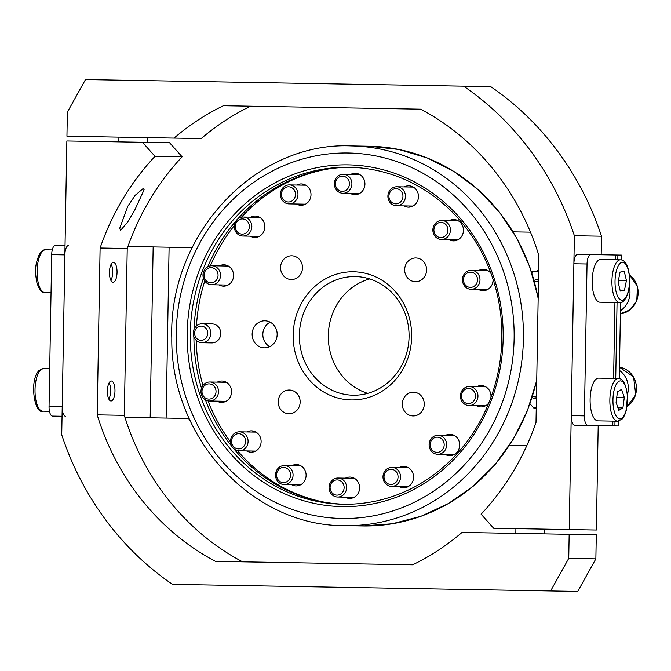 <?xml version="1.0" encoding="UTF-8"?>
<svg xmlns="http://www.w3.org/2000/svg" width="671" height="671" viewBox="0 0 671 671"><rect width="100%" height="100%" fill="white"/><g stroke="black" fill="none" stroke-linecap="round" stroke-linejoin="round"><path stroke-width="1.01" d="M351.294 399.933A64.081 59.249 91 0 1 293.177 334.829A64.081 59.249 91 0 1 353.533 271.789A64.081 59.249 91 0 1 411.65 336.901A64.081 59.249 91 0 1 351.294 399.933M355.253 276.569A59.333 54.863 -89 0 0 299.367 334.938A59.333 54.863 -89 0 0 353.181 395.219A59.333 54.863 -89 0 0 409.067 336.85A59.333 54.863 -89 0 0 355.253 276.569M270.212 322.197A13.529 12.506 -89 0 0 262.831 334.301A13.529 12.506 -89 0 0 269.784 346.655M264.886 320.805A13.529 12.506 -89 0 0 252.145 334.116A13.529 12.506 -89 0 0 264.416 347.855A13.529 12.506 -89 0 0 277.157 334.552A13.529 12.506 -89 0 0 264.886 320.805M367.691 393.374A59.333 54.863 91 0 1 328.304 335.441A59.333 54.863 91 0 1 369.687 278.918M291.734 255.794A11.868 10.971 -89 0 0 280.553 267.469A11.868 10.971 -89 0 0 291.323 279.522A11.868 10.971 -89 0 0 302.495 267.846A11.868 10.971 -89 0 0 291.734 255.794M415.844 257.958A11.868 10.971 -89 0 0 404.672 269.633A11.868 10.971 -89 0 0 415.433 281.694A11.868 10.971 -89 0 0 426.613 270.019A11.868 10.971 -89 0 0 415.844 257.958M413.504 392.2A11.868 10.971 -89 0 0 402.323 403.875A11.868 10.971 -89 0 0 413.093 415.936A11.868 10.971 -89 0 0 424.265 404.261A11.868 10.971 -89 0 0 413.504 392.2M289.394 390.036A11.868 10.971 -89 0 0 278.213 401.711A11.868 10.971 -89 0 0 288.975 413.764A11.868 10.971 -89 0 0 300.155 402.088A11.868 10.971 -89 0 0 289.394 390.036M226.228 285.796A10.677 9.872 91 0 1 224.433 284.982M224.768 266.001A10.677 9.872 91 0 1 226.588 265.255M219.006 284.89A10.677 9.872 -89 0 0 223.51 286.156A10.677 9.872 -89 0 0 233.567 275.647A10.677 9.872 -89 0 0 223.879 264.802A10.677 9.872 -89 0 0 219.342 265.909M257.53 237.048A10.677 9.872 91 0 1 255.735 236.242M256.062 217.261A10.677 9.872 91 0 1 257.89 216.515M250.308 236.15A10.677 9.872 -89 0 0 254.812 237.417A10.677 9.872 -89 0 0 264.869 226.907A10.677 9.872 -89 0 0 255.181 216.054A10.677 9.872 -89 0 0 250.635 217.169M303.661 204.923A10.677 9.872 91 0 1 301.866 204.118M302.193 185.129A10.677 9.872 91 0 1 304.013 184.391M296.439 204.026A10.677 9.872 -89 0 0 300.935 205.284A10.677 9.872 -89 0 0 311 194.783A10.677 9.872 -89 0 0 301.313 183.929A10.677 9.872 -89 0 0 296.767 185.037M357.593 194.305A10.677 9.872 91 0 1 355.798 193.491M356.133 174.51A10.677 9.872 91 0 1 357.953 173.764M350.371 193.399A10.677 9.872 -89 0 0 354.875 194.665A10.677 9.872 -89 0 0 364.932 184.156A10.677 9.872 -89 0 0 355.253 173.311A10.677 9.872 -89 0 0 350.707 174.418M411.13 206.802A10.677 9.872 91 0 1 409.335 205.989M409.662 187.008A10.677 9.872 91 0 1 411.491 186.261M403.908 205.896A10.677 9.872 -89 0 0 408.413 207.163A10.677 9.872 -89 0 0 418.469 196.653A10.677 9.872 -89 0 0 408.782 185.808A10.677 9.872 -89 0 0 404.236 186.915M456.112 240.52A10.677 9.872 91 0 1 454.317 239.715M454.644 220.725A10.677 9.872 91 0 1 456.465 219.979M448.891 239.614A10.677 9.872 -89 0 0 453.386 240.881A10.677 9.872 -89 0 0 463.451 230.371A10.677 9.872 -89 0 0 453.764 219.526A10.677 9.872 -89 0 0 449.218 220.633M485.687 290.325A10.677 9.872 91 0 1 483.892 289.511M484.227 270.53A10.677 9.872 91 0 1 486.047 269.784M491.038 273.55A10.677 9.872 -89 0 0 483.338 269.331A10.677 9.872 -89 0 0 478.8 270.438M478.465 289.419A10.677 9.872 -89 0 0 482.969 290.686A10.677 9.872 -89 0 0 493.009 279.245M483.657 406.567A10.677 9.872 91 0 1 481.862 405.754M482.197 386.773A10.677 9.872 91 0 1 484.017 386.026M490.946 397.349A10.677 9.872 -89 0 0 481.308 385.573A10.677 9.872 -89 0 0 476.771 386.681M476.435 405.661A10.677 9.872 -89 0 0 480.939 406.928A10.677 9.872 -89 0 0 488.782 402.969M452.363 455.307A10.677 9.872 91 0 1 450.568 454.502M450.895 435.513A10.677 9.872 91 0 1 452.715 434.766M445.141 454.401A10.677 9.872 -89 0 0 449.637 455.668A10.677 9.872 -89 0 0 459.702 445.158A10.677 9.872 -89 0 0 450.015 434.313A10.677 9.872 -89 0 0 445.469 435.42M406.232 487.431A10.677 9.872 91 0 1 404.437 486.626M404.764 467.637A10.677 9.872 91 0 1 406.592 466.899M399.01 486.534A10.677 9.872 -89 0 0 403.514 487.8A10.677 9.872 -89 0 0 413.571 477.291A10.677 9.872 -89 0 0 403.883 466.437A10.677 9.872 -89 0 0 399.337 467.544M352.292 498.058A10.677 9.872 91 0 1 350.497 497.245M350.832 478.264A10.677 9.872 91 0 1 352.652 477.517M345.07 497.152A10.677 9.872 -89 0 0 349.574 498.419A10.677 9.872 -89 0 0 359.631 487.909A10.677 9.872 -89 0 0 349.943 477.064A10.677 9.872 -89 0 0 345.406 478.171M298.763 485.561A10.677 9.872 91 0 1 296.968 484.747M297.295 465.766A10.677 9.872 91 0 1 299.115 465.02M291.541 484.655A10.677 9.872 -89 0 0 296.037 485.921A10.677 9.872 -89 0 0 306.102 475.412A10.677 9.872 -89 0 0 296.414 464.558A10.677 9.872 -89 0 0 291.868 465.674M253.781 451.835A10.677 9.872 91 0 1 251.986 451.029M252.313 432.049A10.677 9.872 91 0 1 254.141 431.302M246.559 450.937A10.677 9.872 -89 0 0 251.063 452.204A10.677 9.872 -89 0 0 261.12 441.694A10.677 9.872 -89 0 0 251.432 430.841A10.677 9.872 -89 0 0 246.886 431.956M224.198 402.038A10.677 9.872 91 0 1 222.403 401.224M222.738 382.244A10.677 9.872 91 0 1 224.559 381.497M216.976 401.132A10.677 9.872 -89 0 0 221.48 402.399A10.677 9.872 -89 0 0 231.537 391.889A10.677 9.872 -89 0 0 221.858 381.044A10.677 9.872 -89 0 0 217.312 382.151M538.159 298.553A189.876 175.55 -89 0 0 369.293 146.253L351.201 145.934C255.097 141.522 168.287 234.925 171.81 338.117C170.392 437.425 252.061 526.433 344.575 525.628A189.876 175.55 -89 0 0 523.414 338.847A189.876 175.55 -89 0 0 351.201 145.934M536.725 380.491L527.322 410.87L513.332 439.128L495.148 464.466L473.281 486.148L448.362 503.569L421.094 516.225L392.258 523.757L362.659 525.947L344.575 525.628M348.157 164.873A170.887 157.995 -89 0 0 187.209 332.975A170.887 157.995 -89 0 0 342.193 506.597A170.887 157.995 -89 0 0 503.149 338.494A170.887 157.995 -89 0 0 348.157 164.873M349.021 167.264A168.513 155.798 -89 0 0 190.304 333.034A168.513 155.798 -89 0 0 343.141 504.24A168.513 155.798 -89 0 0 501.858 338.469A168.513 155.798 -89 0 0 349.021 167.264M350.832 167.305A168.513 155.798 -89 0 0 237.626 219.09M235.898 221.061A168.513 155.798 -89 0 0 207.716 266.857M203.414 278.247A168.513 155.798 -89 0 0 194.028 329.411M193.894 336.783A168.513 155.798 -89 0 0 201.493 388.249M205.393 399.773A168.513 155.798 -89 0 0 231.965 446.534M233.617 448.563A168.513 155.798 -89 0 0 344.953 504.265M201.879 342.73L211.826 342.906A9.495 8.773 -89 0 0 220.767 333.562A9.495 8.773 -89 0 0 212.162 323.917L202.214 323.749A9.495 8.773 91 0 1 210.434 330.409A9.495 8.773 91 0 1 201.879 342.73A9.495 8.773 91 0 1 193.659 336.07A9.495 8.773 91 0 1 202.214 323.749M205.284 397.945A7.599 7.02 -89 0 0 214.963 395.504A7.599 7.02 -89 0 0 212.732 385.045A7.599 7.02 -89 0 0 203.053 387.486A7.599 7.02 -89 0 0 205.284 397.945M214.385 383.451A9.495 8.773 91 0 1 218.142 394.187A9.495 8.773 91 0 1 209.562 401.006A9.495 8.773 91 0 1 205.074 399.572A9.495 8.773 91 0 1 201.317 388.828A9.495 8.773 91 0 1 209.897 382.017A9.495 8.773 91 0 1 214.385 383.451M194.85 335.349A7.121 6.584 -89 0 0 203.087 340.021A7.121 6.584 -89 0 0 207.431 331.097A7.121 6.584 -89 0 0 199.195 326.425A7.121 6.584 -89 0 0 194.85 335.349M481.107 514.196A251.583 232.602 -89 0 0 535.995 422.52L538.905 255.659A251.583 232.602 -89 0 0 420.633 109.172L223.418 105.724A251.583 232.602 -89 0 0 174.066 138.1L66.941 136.23L67.36 112.158L85.485 79.581L463.611 86.182A294.309 272.099 91 0 1 574.368 235.722L569.243 529.553L493.638 528.236L481.107 514.196M250.543 106.203A251.583 232.602 -89 0 0 201.199 138.57L174.066 138.1M574.368 235.722L601.501 236.192A294.309 272.099 91 0 0 490.736 86.651L463.611 86.182M598.197 425.607L596.368 530.023L569.243 529.553M601.501 236.192L601.174 254.745M536.255 407.473L533.864 408.119L529.998 403.783M536.246 408.161L533.864 408.119M531.835 272.862L532.95 271.201L538.62 271.847M538.637 271.302L532.95 271.201M627.41 394.615A21.363 19.753 -89 0 0 619.434 370.375M532.539 396.133A9.964 9.218 -89 0 0 536.439 396.955M536.406 398.851A11.868 10.971 91 0 1 532.069 397.635M538.461 281.216A9.964 9.218 -89 0 0 534.535 281.904M534.108 280.377A11.868 10.971 91 0 1 538.494 279.321M620.474 310.673A21.363 19.753 -89 0 0 628.442 300.683A21.363 19.753 -89 0 0 629.297 286.743M192.527 246.844A9.495 8.773 91 0 1 189.046 247.557L127.926 246.483M189.516 419.249A9.495 8.773 91 0 0 186.06 418.419L124.94 417.354M62.051 416.255L52.506 416.087A9.495 3.615 -89 0 1 49.05 406.534L51.701 254.653A9.495 3.615 -89 0 1 55.483 245.225L65.028 245.393M68.652 245.452A9.495 3.615 91 0 0 64.869 254.879L51.701 254.653M49.05 406.534L62.218 406.76L64.869 254.879M62.218 406.76A9.495 3.615 91 0 0 65.666 416.314M120.562 230.354L119.698 228.325L127.8 206.274L135.198 195.295L143.242 188.467L144.114 189.776L134.468 210.686L127.641 222.084L120.562 230.354M111 400.964A9.964 3.8 -89 0 1 107.377 390.933A9.964 3.8 -89 0 1 111.344 381.027A9.964 3.8 -89 0 1 114.976 391.067A9.964 3.8 -89 0 1 111 400.964M113.072 282.306A9.964 3.8 -89 0 1 109.448 272.275A9.964 3.8 -89 0 1 113.416 262.378A9.964 3.8 -89 0 1 117.048 272.409A9.964 3.8 -89 0 1 113.072 282.306M182.118 156.804A251.583 232.602 -89 0 0 127.23 248.48L100.105 248.002L97.186 414.863A251.583 232.602 -89 0 0 215.458 561.359L412.682 564.797A251.583 232.602 -89 0 0 462.025 532.43L569.159 534.301L568.74 558.373L595.865 558.842L577.739 591.419L172.489 584.349A294.309 272.099 91 0 1 61.724 434.808L66.857 140.977L169.587 142.764L182.118 156.804L154.993 156.335A251.583 232.602 -89 0 0 100.105 248.002M127.23 248.48L124.32 415.341L97.186 414.863M124.32 415.341A251.583 232.602 -89 0 0 242.592 561.828M595.865 558.842L596.284 534.77L569.159 534.301M550.614 590.95L568.74 558.373M154.993 156.335L142.462 142.294M108.836 399.094A9.964 3.8 91 0 0 109.121 382.822M110.908 280.444A9.964 3.8 91 0 0 111.193 264.173M621.447 255.106L621.363 259.929L621.421 255.097L590.824 254.569A9.495 3.615 91 0 0 587.041 263.997L584.391 415.877A9.495 3.615 91 0 0 587.846 425.431L574.678 425.196A9.495 3.615 -89 0 1 571.231 415.643L584.391 415.877M618.461 425.968L618.545 421.136L618.436 425.968L587.846 425.431M587.041 263.997L573.881 263.77A9.495 3.615 -89 0 1 577.664 254.334L590.824 254.569M573.881 263.77L571.231 415.643M538.654 270.111A23.737 21.942 -89 0 0 536.75 271.269M513.114 231.847L530.484 232.149M526.752 445.729L509.381 445.427M617.622 421.203L597.878 420.86A21.363 8.136 -89 0 1 590.245 404.277A21.363 8.136 -89 0 1 598.624 378.142L618.368 378.486A21.363 8.136 -89 0 0 609.989 404.621A21.363 8.136 -89 0 0 617.622 421.203L622.034 419.216L624.558 415.433L626.269 410.551L627.477 395.42C625.917 384.022 622.881 378.369 618.368 378.486M617.463 391.856L616.079 402.332L618.805 410.358L622.914 407.909L624.298 397.433L621.572 389.406L617.463 391.856M616.741 397.299L624.298 397.433M617.941 407.817L622.914 407.909M619.694 302.546L599.949 302.202A21.363 8.136 -89 0 1 592.174 282.265A21.363 8.136 -89 0 1 600.688 259.484L620.44 259.828A21.363 8.136 -89 0 0 611.918 282.608A21.363 8.136 -89 0 0 619.694 302.546C623.745 304.206 630.371 293.068 629.675 279.908C628.87 262.244 623.065 259.593 620.44 259.828M620.071 272.124L618.083 281.954L620.264 291.063L624.449 290.333L626.437 280.503L624.248 271.394L620.071 272.124M618.402 280.361L626.437 280.503M620.071 290.258L624.449 290.333M237.425 448.798A7.599 7.02 -89 0 0 245.511 442.541A7.599 7.02 -89 0 0 239.748 433.81A7.599 7.02 -89 0 0 231.663 440.067A7.599 7.02 -89 0 0 237.425 448.798M240.763 431.948A9.495 8.773 91 0 1 248.052 442.164A9.495 8.773 91 0 1 239.144 450.811A9.495 8.773 91 0 1 237.861 450.686A9.495 8.773 91 0 1 230.572 440.461A9.495 8.773 91 0 1 239.472 431.822A9.495 8.773 91 0 1 240.763 431.948M285.141 482.415A7.599 7.02 -89 0 0 290.409 473.298A7.599 7.02 -89 0 0 281.988 467.628A7.599 7.02 -89 0 0 276.72 476.745A7.599 7.02 -89 0 0 285.141 482.415M282.315 465.791A9.495 8.773 91 0 1 284.454 465.54A9.495 8.773 91 0 1 293.017 474.02A9.495 8.773 91 0 1 286.257 484.277A9.495 8.773 91 0 1 284.127 484.529A9.495 8.773 91 0 1 275.563 476.041A9.495 8.773 91 0 1 282.315 465.791M341.178 493.688A7.599 7.02 -89 0 0 342.822 483.095A7.599 7.02 -89 0 0 333.026 481.35A7.599 7.02 -89 0 0 331.382 491.944A7.599 7.02 -89 0 0 341.178 493.688M332.732 479.815A9.495 8.773 91 0 1 337.991 478.037A9.495 8.773 91 0 1 346.211 484.697A9.495 8.773 91 0 1 342.915 495.248A9.495 8.773 91 0 1 337.656 497.026A9.495 8.773 91 0 1 329.436 490.367A9.495 8.773 91 0 1 332.732 479.815M396.989 480.906A7.599 7.02 -89 0 0 394.758 470.446A7.599 7.02 -89 0 0 385.087 472.887A7.599 7.02 -89 0 0 387.31 483.346A7.599 7.02 -89 0 0 396.989 480.906M384.315 471.898A9.495 8.773 91 0 1 391.923 467.419A9.495 8.773 91 0 1 399.48 472.367A9.495 8.773 91 0 1 399.203 481.921A9.495 8.773 91 0 1 391.596 486.4A9.495 8.773 91 0 1 384.047 481.451A9.495 8.773 91 0 1 384.315 471.898M444.093 446.005A7.599 7.02 -89 0 0 438.331 437.274A7.599 7.02 -89 0 0 430.245 443.531A7.599 7.02 -89 0 0 436.007 452.262A7.599 7.02 -89 0 0 444.093 446.005M429.23 443.237A9.495 8.773 91 0 1 438.054 435.286A9.495 8.773 91 0 1 446.55 446.324A9.495 8.773 91 0 1 437.727 454.275A9.495 8.773 91 0 1 429.23 443.237M475.311 394.305A7.599 7.02 -89 0 0 466.89 388.635A7.599 7.02 -89 0 0 461.623 397.752A7.599 7.02 -89 0 0 470.044 403.422A7.599 7.02 -89 0 0 475.311 394.305M460.633 398.197A9.495 8.773 91 0 1 469.356 386.546A9.495 8.773 91 0 1 477.744 393.885A9.495 8.773 91 0 1 469.021 405.536A9.495 8.773 91 0 1 460.633 398.197M474.221 273.332A7.599 7.02 -89 0 0 464.542 275.773A7.599 7.02 -89 0 0 466.773 286.232A7.599 7.02 -89 0 0 476.452 283.791A7.599 7.02 -89 0 0 474.221 273.332M466.563 287.859A9.495 8.773 91 0 1 462.805 277.115A9.495 8.773 91 0 1 471.386 270.304A9.495 8.773 91 0 1 475.873 271.738A9.495 8.773 91 0 1 479.631 282.474A9.495 8.773 91 0 1 471.05 289.293A9.495 8.773 91 0 1 466.563 287.859M442.08 222.487A7.599 7.02 -89 0 0 433.994 228.744A7.599 7.02 -89 0 0 439.757 237.475A7.599 7.02 -89 0 0 447.842 231.218A7.599 7.02 -89 0 0 442.08 222.487M440.184 239.362A9.495 8.773 91 0 1 432.896 229.147A9.495 8.773 91 0 1 441.803 220.499A9.495 8.773 91 0 1 443.095 220.625A9.495 8.773 91 0 1 450.375 230.849A9.495 8.773 91 0 1 441.476 239.488A9.495 8.773 91 0 1 440.184 239.362M394.355 188.87A7.599 7.02 -89 0 0 389.096 197.987A7.599 7.02 -89 0 0 397.509 203.657A7.599 7.02 -89 0 0 402.776 194.54A7.599 7.02 -89 0 0 394.355 188.87M398.633 205.519A9.495 8.773 91 0 1 396.494 205.771A9.495 8.773 91 0 1 387.93 197.282A9.495 8.773 91 0 1 394.691 187.033A9.495 8.773 91 0 1 396.821 186.781A9.495 8.773 91 0 1 405.393 195.269A9.495 8.773 91 0 1 398.633 205.519M338.327 177.589A7.599 7.02 -89 0 0 336.683 188.19A7.599 7.02 -89 0 0 346.479 189.935A7.599 7.02 -89 0 0 348.123 179.342A7.599 7.02 -89 0 0 338.327 177.589M348.224 191.495A9.495 8.773 91 0 1 342.956 193.273A9.495 8.773 91 0 1 334.737 186.605A9.495 8.773 91 0 1 338.033 176.062A9.495 8.773 91 0 1 343.292 174.284A9.495 8.773 91 0 1 351.512 180.944A9.495 8.773 91 0 1 348.224 191.495M282.508 190.379A7.599 7.02 -89 0 0 284.739 200.839A7.599 7.02 -89 0 0 294.418 198.398A7.599 7.02 -89 0 0 292.187 187.939A7.599 7.02 -89 0 0 282.508 190.379M296.632 199.413A9.495 8.773 91 0 1 289.025 203.892A9.495 8.773 91 0 1 281.468 198.943A9.495 8.773 91 0 1 281.745 189.39A9.495 8.773 91 0 1 289.352 184.911A9.495 8.773 91 0 1 296.909 189.851A9.495 8.773 91 0 1 296.632 199.413M235.412 225.28A7.599 7.02 -89 0 0 241.174 234.011A7.599 7.02 -89 0 0 249.26 227.754A7.599 7.02 -89 0 0 243.498 219.023A7.599 7.02 -89 0 0 235.412 225.28M251.717 228.073A9.495 8.773 91 0 1 242.894 236.024A9.495 8.773 91 0 1 234.405 224.986A9.495 8.773 91 0 1 243.221 217.035A9.495 8.773 91 0 1 251.717 228.073M204.194 276.98A7.599 7.02 -89 0 0 212.615 282.65A7.599 7.02 -89 0 0 217.882 273.533A7.599 7.02 -89 0 0 209.461 267.863A7.599 7.02 -89 0 0 204.194 276.98M220.314 273.114A9.495 8.773 91 0 1 211.591 284.764A9.495 8.773 91 0 1 203.204 277.425A9.495 8.773 91 0 1 211.927 265.775A9.495 8.773 91 0 1 220.314 273.114M328.731 168.899A168.991 156.242 -89 0 0 241.476 217.194M234.33 225.557A168.991 156.242 -89 0 0 210.367 265.901M204.764 281.023A168.991 156.242 -89 0 0 196.469 325.93M196.217 340.348A168.991 156.242 -89 0 0 202.944 385.515M208.01 400.822A168.991 156.242 -89 0 0 230.556 441.988M237.4 450.585A168.991 156.242 -89 0 0 322.919 501.9M362.659 525.947A189.876 175.55 -89 0 0 536.741 379.627M341.984 518.465A182.755 168.966 -89 0 0 514.12 338.687A182.755 168.966 -89 0 0 348.366 153.013A182.755 168.966 -89 0 0 176.238 332.791A182.755 168.966 -89 0 0 341.984 518.465M627.066 406.551A21.363 19.753 -89 0 0 635.546 394.766A21.363 19.753 -89 0 0 619.484 367.23L633.575 376.951L635.739 394.724L627.058 406.626M629.356 274.716L637.45 286.307L636.771 300.767L630.27 309.692L620.415 313.818A21.363 19.753 -89 0 0 636.586 300.826A21.363 19.753 -89 0 0 629.364 274.791M166.114 418.067L169.1 247.205M150.178 417.79L153.156 246.928M42.785 411.172C34.598 414.753 28.845 380.004 39.22 370.342L43.531 368.454A21.363 8.136 91 0 0 40.587 369.822A21.363 8.136 91 0 0 35.093 393.567A21.363 8.136 91 0 0 42.785 411.172L49.453 411.281M44.856 292.514C41.636 293.001 38.884 289.352 36.586 281.568C35.571 273.449 33.869 266.79 39.53 253.957C42.382 250.526 44.403 249.134 45.603 249.797A21.363 8.136 91 0 0 41.099 253.193A21.363 8.136 91 0 0 37.324 277.106A21.363 8.136 91 0 0 44.856 292.514L51.038 292.623M615.76 255.005L615.676 259.752M614.93 302.462L613.604 378.402M612.858 421.12L612.774 425.867M617.882 255.039L617.798 259.786M617.052 302.504L615.726 378.444M614.98 421.153L614.904 425.9M620.591 302.487L619.266 378.578M613.068 404.127A18.989 7.238 91 0 0 621.531 418.385A18.989 7.238 91 0 0 627.301 395.63A18.989 7.238 91 0 0 618.847 381.38A18.989 7.238 91 0 0 613.068 404.127M615.022 282.491A18.989 7.238 91 0 0 622.453 300.172A18.989 7.238 91 0 0 629.499 279.966A18.989 7.238 91 0 0 622.059 262.286A18.989 7.238 91 0 0 615.022 282.491M369.293 146.253L398.784 149.474L427.352 158.004L454.158 171.608L478.457 189.885L499.543 212.321L516.838 238.272L529.83 267.008L538.176 297.698M226.026 401.292L209.562 401.006M226.353 382.302L209.897 382.017M43.531 368.454L49.713 368.564M45.603 249.797L52.271 249.914M620.616 302.478L619.291 378.587M255.601 451.097L239.144 450.811M255.936 432.107L239.472 431.822M300.918 465.825L284.454 465.54M300.583 484.814L284.127 484.529M354.447 478.331L337.991 478.037M354.12 497.312L337.656 497.026M408.387 467.704L391.923 467.419M408.052 486.685L391.596 486.4M454.519 435.58L438.054 435.286M454.183 454.561L437.727 454.275M485.812 386.832L469.356 386.546M485.485 405.821L469.021 405.536M487.842 270.589L471.386 270.304M487.515 289.578L471.05 289.293M458.268 220.793L441.803 220.499M457.932 239.773L441.476 239.488M412.95 206.056L396.494 205.771M413.286 187.075L396.821 186.781M359.421 193.558L342.956 193.273M359.748 174.569L343.292 174.284M305.481 204.177L289.025 203.892M305.817 185.196L289.352 184.911M259.35 236.309L242.894 236.024M259.685 217.32L243.221 217.035M228.056 285.049L211.591 284.764M228.383 266.068L211.927 265.775M147.394 137.63L147.318 142.378M118.918 137.136L118.834 141.883M544.307 533.864L544.391 529.117M515.831 533.37L515.907 528.622"/></g></svg>
